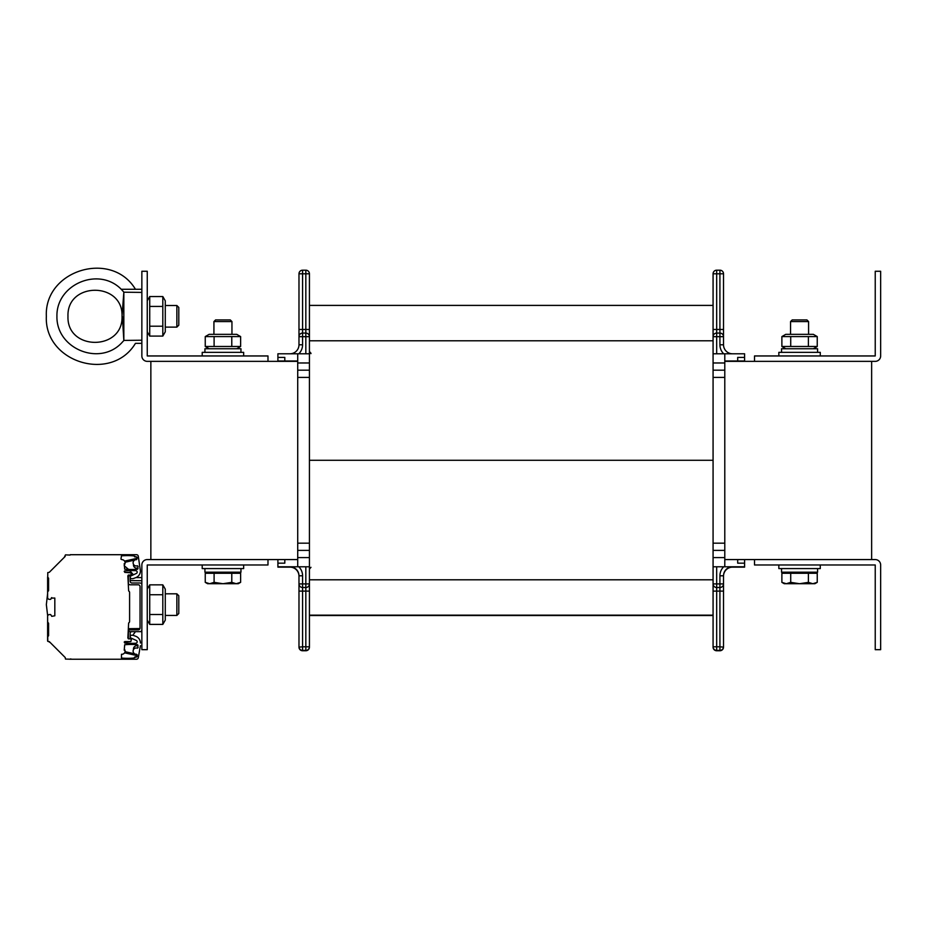 <?xml version="1.0" encoding="UTF-8"?>
<svg xmlns="http://www.w3.org/2000/svg" width="927" height="927" viewBox="0 0 927 927"><rect width="100%" height="100%" fill="white"/><g stroke="black" fill="none" stroke-linecap="round" stroke-linejoin="round"><path stroke-width="1.39" d="M871.635 559.572L871.635 361.356M267.984 559.572L267.984 564.983L147.254 564.983L147.254 649.676L141.854 649.676L141.854 564.983A5.411 5.411 0 0 1 147.266 559.572L284.809 559.572L284.809 563.176L277.903 563.176L277.903 559.572M730.012 567.139L744.601 567.139L744.601 563.176L737.695 563.176L744.601 563.176L744.601 559.572L754.508 559.572L754.508 564.983L875.239 564.983L875.239 649.676L880.65 649.676L880.65 564.983A5.411 5.411 0 0 0 875.239 559.572L754.508 559.572M267.984 361.356L267.984 355.956L147.254 355.956L147.254 271.263L141.854 271.263L141.854 355.956A5.411 5.411 0 0 0 147.266 361.356L297.718 361.356M724.787 361.356L875.239 361.356A5.411 5.411 0 0 0 880.65 355.956L880.65 271.263L875.239 271.263L875.239 355.956L754.508 355.956L754.508 361.356M150.858 559.572L150.858 361.356M716.675 353.79L716.675 336.675L723.523 336.675A3.604 3.604 0 0 0 719.92 333.071L719.92 344.786L723.523 344.786A9.015 9.015 0 0 0 732.527 353.79A9.015 9.015 0 0 1 723.523 344.786A9.015 9.015 0 0 0 732.527 353.79A9.015 9.015 0 0 1 723.523 344.786A9.015 9.015 0 0 0 732.527 353.79A9.015 9.015 0 0 1 723.523 344.786A9.015 9.015 0 0 0 732.527 353.79A9.015 9.015 0 0 1 723.523 344.786L723.523 329.827M716.675 566.779L716.675 583.906L723.523 583.906A3.604 3.604 0 0 1 719.92 587.509L719.92 575.794L723.523 575.794A9.015 9.015 0 0 1 732.527 566.779A9.015 9.015 0 0 0 723.523 575.794A9.015 9.015 0 0 1 732.527 566.779A9.015 9.015 0 0 0 723.523 575.794L723.523 646.791A3.604 3.604 0 0 1 719.92 650.395L716.675 650.395A3.604 3.604 0 0 1 713.072 646.791L713.072 615.169L309.433 615.528L713.072 615.528M289.977 566.779A9.015 9.015 0 0 1 298.981 575.794L298.981 646.791A3.604 3.604 0 0 0 302.584 650.395L305.829 650.395A3.604 3.604 0 0 0 309.433 646.791L309.433 615.169L713.072 615.169L713.072 305.4L309.433 305.4L309.433 615.169L713.072 615.169M737.695 361.356L737.695 357.393L744.601 357.393L744.601 361.356M723.523 576.154A9.015 9.015 0 0 1 732.527 567.139A9.015 9.015 0 0 0 723.523 576.154A9.015 9.015 0 0 1 732.527 567.139A9.015 9.015 0 0 0 723.523 576.154M719.92 650.754L719.92 646.791L723.5 647.15A3.604 3.604 0 0 1 719.92 650.754L716.675 650.754A3.604 3.604 0 0 1 713.072 647.15L713.072 647.15M289.977 353.79A9.015 9.015 0 0 0 298.981 344.786L298.981 273.789A3.604 3.604 0 0 1 302.584 270.186L305.829 270.186A3.604 3.604 0 0 1 309.433 273.789L309.433 305.4M284.809 361.356L284.809 357.393L277.903 357.393L277.903 361.356M284.809 563.176L277.903 563.176L277.903 567.139L292.492 567.139M305.829 650.754A3.604 3.604 0 0 0 309.433 647.15L309.433 647.15A3.604 3.604 0 0 1 305.829 650.754L302.584 650.754L302.584 646.791L305.829 646.791L305.829 650.395A3.604 3.604 0 0 0 309.433 646.791A3.604 3.604 0 0 1 305.829 650.395L305.829 650.754M298.981 591.113L302.584 591.113L302.584 646.791L298.981 647.15A3.604 3.604 0 0 0 302.584 650.754M298.981 583.906L302.584 583.906L302.584 587.509L305.829 587.509L305.829 591.113L302.584 591.113L302.584 587.509A3.604 3.604 0 0 1 298.981 583.906L298.981 584.265M289.977 567.139A9.015 9.015 0 0 1 298.981 576.154M309.433 460.29L713.072 460.29M719.92 270.186L719.92 329.467L723.523 329.467L723.523 273.789A3.604 3.604 0 0 0 719.92 270.186L716.675 270.186A3.604 3.604 0 0 0 713.072 273.789L713.072 305.4M737.695 357.393L744.601 357.393L744.601 353.79L713.072 353.79M724.787 360.997L744.601 360.997M713.072 329.467L719.92 329.467L719.92 333.071L716.675 333.071A3.604 3.604 0 0 0 713.072 336.675L716.675 336.675L716.675 270.186M744.601 566.779L724.787 566.779L724.787 353.79M724.787 370.186L713.072 370.186M724.787 559.572L744.601 559.572M737.695 559.572L737.695 563.176M724.787 566.779L713.072 566.779M713.072 646.791L719.92 646.791L719.92 587.509L716.675 587.509A3.604 3.604 0 0 1 713.072 583.906L716.675 583.906L716.675 650.754M724.787 550.383L713.072 550.383M284.809 357.393L277.903 357.393L277.903 353.79L309.433 353.79M297.718 360.997L277.903 360.997M302.584 270.186L302.584 336.675L298.981 336.675A3.604 3.604 0 0 1 302.584 333.071L305.829 333.071A3.604 3.604 0 0 1 309.433 336.675L305.829 336.675L305.829 270.186M297.718 353.79L297.718 566.779L309.433 566.779M297.718 370.186L309.433 370.186M277.903 566.779L297.718 566.779M297.718 559.572L284.809 559.572M297.718 550.383L309.433 550.383M305.829 587.509A3.604 3.604 0 0 0 309.433 583.906L309.433 583.906A3.604 3.604 0 0 1 305.829 587.509L305.829 583.906L309.433 583.906M243.662 355.956L243.662 352.353L202.213 352.353L202.213 355.956M820.279 355.956L820.279 352.353L778.842 352.353L778.842 355.956M778.842 564.983L778.842 568.587L820.279 568.587L820.279 564.983M202.213 564.983L202.213 568.587L243.662 568.587L243.662 564.983M240.962 572.191L240.962 568.587L240.962 572.191L204.925 572.191L204.925 568.587M817.579 572.191L817.579 568.587L817.579 572.191L781.542 572.191L781.542 568.587M240.962 348.749L240.962 352.353L240.962 348.749L204.925 348.749L204.925 352.353M817.579 348.749L817.579 352.353L817.579 348.749L781.542 348.749L781.542 352.353M806.919 319.919L792.214 319.919L790.557 321.576L808.576 321.576L806.919 319.919M790.557 321.576L790.557 334.334M814.879 583.72L817.243 582.353L814.879 583.72L812.828 583.72L817.243 582.353L817.243 573.268L808.402 573.268L808.402 582.353L812.828 583.72L799.561 583.72L808.402 582.353M781.878 582.353L786.293 583.72L784.242 583.72L781.878 582.353L781.878 573.268L808.402 573.268M790.719 582.353L799.561 583.72L786.293 583.72L790.719 582.353L790.719 573.268M785.69 572.191L785.69 573.268M230.29 319.919L215.585 319.919L213.928 321.576L231.947 321.576L230.29 319.919M213.928 321.576L213.928 334.334M240.626 582.353L238.262 583.72L236.2 583.72L240.626 582.353L240.626 573.268L231.785 573.268L231.785 582.353L236.2 583.72L222.944 583.72L231.785 582.353M205.249 582.353L209.676 583.72L207.625 583.72L205.249 582.353L205.249 573.268L231.785 573.268M214.102 582.353L222.944 583.72L209.676 583.72L214.102 582.353L214.102 573.268M209.062 572.191L209.062 573.268M209.154 334.334L236.721 334.334L240.626 336.582L205.249 336.582L209.154 334.334M209.154 348.749L205.249 346.489L240.626 346.489L240.626 336.582L236.721 334.334M231.785 336.582L231.785 346.489M214.102 336.582L214.102 346.489M205.249 336.582L205.249 346.489M785.783 334.334L813.35 334.334L817.243 336.582L781.878 336.582L785.783 334.334M785.783 348.749L781.878 346.489L817.243 346.489L817.243 336.582L813.35 334.334L817.243 336.582M808.402 336.582L808.402 346.489M790.719 336.582L790.719 346.489M781.878 336.582L781.878 346.489M176.86 615.435L178.795 613.5L178.795 595.748L176.86 593.813L176.86 615.435L165.273 615.435M139.977 628.552L128.343 628.68M130.139 580.592L141.854 580.719M141.854 577.591L135.945 577.591M141.854 629.85A1.808 1.808 0 0 1 140.047 631.646L131.947 631.646A1.808 1.808 0 0 0 130.139 633.454L130.139 638.854L128.343 638.854L128.343 631.646L141.854 631.646M46.35 604.624L47.613 593.616L46.35 604.624L47.671 615.899L46.35 604.624M124.195 565.702L128.586 569.421L124.195 565.702M129.768 570.592L133.442 574.798L129.768 570.592M135.458 631.646L132.781 635.285L135.458 631.646M126.663 641.565L124.844 643.048L126.663 641.565M176.86 327.127L178.795 325.192L178.795 307.44L176.86 305.504L176.86 327.127L165.273 327.127M141.854 340.221L123.836 340.418L122.364 316.42M67.972 316.316C66.663 351.032 123.326 351.032 122.028 316.316C123.326 351.032 66.663 351.032 67.972 316.316C66.663 281.599 123.326 281.588 122.028 316.304L123.836 292.202L141.854 292.411M123.314 300.777L123.836 292.202L123.836 340.418M123.21 330.394L123.314 331.843M141.854 289.282L121.252 289.282L123.94 292.214M135.458 343.338C111.634 383.025 44.114 362.538 46.35 316.316C44.114 362.538 111.634 383.025 135.458 343.338L141.854 343.338M46.35 316.316C44.114 270.081 111.634 249.595 135.458 289.282C111.634 249.595 44.114 270.081 46.35 316.316M165.273 300.812L165.273 331.808L162.816 336.084L162.816 296.547L165.273 300.812M147.254 300.812L149.722 296.547L149.722 336.084L162.816 336.084M162.816 326.2L149.722 326.2M162.816 306.431L149.722 306.431M162.816 296.547L149.722 296.547M165.273 589.12L165.273 620.117L162.816 624.392L162.816 584.856L165.273 589.12M147.254 589.12L149.722 584.856L149.722 624.392L162.816 624.392M162.816 614.508L149.722 614.508M162.816 594.74L149.722 594.74M162.816 584.856L149.722 584.856M128.343 631.646A1.808 1.808 0 0 1 130.139 629.85L138.25 629.85A1.808 1.808 0 0 0 140.047 628.043L140.047 586.606A1.808 1.808 0 0 0 138.25 584.798L130.139 584.798A1.808 1.808 0 0 1 128.343 583.002L128.343 575.794L130.139 575.794L130.139 581.194A1.808 1.808 0 0 0 131.947 583.002L140.047 583.002A1.808 1.808 0 0 1 141.854 584.798M70.788 659.224L65.469 659.062L65.226 657.533L49.293 641.611L47.775 641.357L47.613 616.385L47.613 640.974L47.613 636.154L47.613 636.919L48.598 635.702L47.775 636.536L47.775 635.343M62.039 654.358L60.382 652.701L62.039 654.358M58.088 650.406L56.431 648.749L58.088 650.406M54.137 646.455L52.48 644.798L54.137 646.455M50.185 642.504L49.038 641.866L50.185 642.504M71.031 554.705L136.512 554.705A1.808 1.808 0 0 1 138.297 556.2L140.406 570.928A7.207 7.207 0 0 1 135.666 577.695L133.581 578.46A3.604 3.604 0 0 1 132.352 578.68L130.939 578.68L132.352 578.68M47.694 577.301L48.598 578.228L47.613 577.011L47.613 591.113L47.775 572.573L49.293 572.318L65.226 556.397L64.334 557.289L65.469 554.867L70.104 555.064M49.293 572.318L50.185 571.426L49.293 572.318M52.48 569.132L54.137 567.475L52.48 569.132M56.431 565.18L58.088 563.523L56.431 565.18M60.382 561.229L62.039 559.572L60.382 561.229M47.613 577.776L47.613 591.878L48.598 590.661L47.775 591.496L48.598 590.661L47.775 591.496L48.598 590.661L47.775 591.496L48.598 590.661L48.598 578.228M47.613 591.878L47.613 597.544A1.808 1.808 0 0 0 49.409 599.352L50.672 599.352L49.409 599.352L50.672 599.352L49.409 599.352L50.672 599.352L49.409 599.352L50.672 599.352L51.761 597.591L51.217 598.135L54.82 598.042L54.82 615.795L51.761 616.339L50.672 614.578L49.409 614.578A1.808 1.808 0 0 0 47.613 616.385L47.613 636.919L47.613 616.385L47.613 636.919L47.613 622.063L48.598 623.268L47.775 622.434L48.598 623.268L47.775 622.434L48.598 623.268L47.775 622.434L48.598 623.268L47.775 622.434L48.598 623.268L47.775 622.434L48.598 623.268L48.598 635.702L47.613 636.919M117.891 659.224L136.512 659.224L117.891 659.224M140.406 645.702L138.297 657.73A1.808 1.808 0 0 1 136.512 659.224L69.595 659.224M135.666 636.235L133.581 635.47L135.666 636.235A7.207 7.207 0 0 1 140.406 643.002M133.581 635.47A3.604 3.604 0 0 0 132.352 635.25L130.939 635.25L132.352 635.25L130.939 635.25L130.139 636.698L130.417 635.655M132.271 638.587L136.35 640.499A1.437 1.437 0 0 1 135.829 643.234A1.437 1.437 0 0 0 136.35 640.499L130.452 637.741L136.35 640.499M124.195 642.098L130.858 641.565L124.739 641.565L130.858 641.565L124.739 641.565L130.858 641.565L124.739 641.565L124.681 643.037A72.074 72.074 0 0 0 135.829 643.234M130.139 638.854L131.402 639.398L130.858 641.565L124.739 641.565M127.868 575.887L128.343 575.076L130.858 575.076L128.343 575.076L130.858 575.076L128.343 575.076L130.858 575.076L128.343 575.076L130.858 575.076L128.343 575.076L127.868 575.887L128.633 590.951A1.808 1.808 0 0 1 129.595 592.55L129.595 621.38A1.808 1.808 0 0 1 128.633 622.979L127.868 638.054M132.271 575.343L136.35 573.431A1.437 1.437 0 0 0 135.829 570.696A1.437 1.437 0 0 1 136.35 573.431L130.452 576.188L136.35 573.431A1.437 1.437 0 0 0 135.829 570.696A72.074 72.074 0 0 0 124.681 570.893L124.739 572.365L131.402 572.909L130.858 575.076L128.343 575.076M130.417 578.274L130.139 577.231L130.939 578.68M121.495 654.265L121.449 658.066A72.074 72.074 0 0 0 133.615 658.066L137.173 656.513L137.173 654.786L136.628 657.058L134.647 657.058L137.173 656.513L136.57 654.253A3.152 3.152 0 0 1 133.14 650.719A3.152 3.152 0 0 1 137.347 648.147L138.065 647.637L137.578 644.694A72.074 72.074 0 0 0 124.681 644.775L124.322 649.051A3.152 3.152 0 0 1 121.947 654.265L121.495 654.265M124.322 564.879L124.681 569.155A72.074 72.074 0 0 0 137.578 569.236L138.065 566.293L137.347 565.783A3.152 3.152 0 0 1 133.14 563.21A3.152 3.152 0 0 1 136.57 559.676L137.173 557.417L133.615 555.864A72.074 72.074 0 0 0 121.449 555.864L120.95 559.12L121.947 559.665A3.152 3.152 0 0 1 124.322 564.879L124.195 563.72M124.739 572.365L130.858 572.365L124.739 572.365M124.681 570.893L124.195 571.438L124.681 570.893A72.074 72.074 0 0 1 135.829 570.696M136.628 556.872L134.647 556.872L136.628 556.872M136.57 559.676L137.173 558.309A1.808 1.808 0 0 0 137.15 558.309L124.577 561.09M138.065 566.293L137.347 565.783L138.065 566.293M132.352 635.25L130.939 635.25M47.683 636.652L48.598 635.702L47.775 636.536L47.775 622.434L48.598 623.268M131.402 572.909L131.402 574.531L131.402 572.909M124.577 652.84L137.15 655.621A1.808 1.808 0 0 0 137.173 655.621L136.628 657.058L134.647 657.058L136.628 657.058L137.173 655.621L136.628 657.058L134.647 657.058L136.628 657.058L137.173 654.786M70.255 659.224L71.819 659.224L70.464 658.923M138.065 568.564L137.393 568.042A3.152 3.152 0 0 1 133.534 564.381M125.052 562.272L134.751 560.047M124.322 649.051L124.195 650.209M138.065 645.366L137.393 645.887A3.152 3.152 0 0 0 133.534 649.549M134.751 653.883L125.052 651.658M135.666 577.695L133.581 578.46M136.57 654.253A3.152 3.152 0 0 1 133.14 650.719A3.152 3.152 0 0 1 137.347 648.147L138.065 647.637M48.598 623.651L47.613 622.063L47.613 636.154L47.613 622.191M47.613 635.343L47.613 623.628M47.613 590.302L47.613 578.587M48.598 590.279L47.775 591.496M309.433 579.792L713.072 579.792M309.433 340.788L713.072 340.788M723.523 273.789L713.072 273.789M719.92 344.786A12.619 12.619 0 0 0 723.697 353.79M724.787 543.176L713.072 543.176M724.787 377.393L713.072 377.393M724.787 362.978L713.072 362.978M723.523 591.113L713.072 591.113M719.92 575.794A12.619 12.619 0 0 1 723.697 566.779M724.787 557.59L713.072 557.59M298.795 353.79A12.619 12.619 0 0 0 302.584 344.786A12.619 12.619 0 0 1 298.795 353.79A12.619 12.619 0 0 0 302.584 344.786L302.584 336.675L305.829 336.675L305.829 353.79M298.981 273.789L309.433 273.789M298.981 329.467L309.433 329.467M297.718 377.393L309.433 377.393M297.718 543.176L309.433 543.176M297.718 362.978L309.433 362.978M298.981 344.786L302.584 344.786M298.795 566.779A12.619 12.619 0 0 1 302.584 575.794A12.619 12.619 0 0 0 298.795 566.779A12.619 12.619 0 0 1 302.584 575.794L302.584 583.906L305.829 583.906L305.829 566.779M309.433 591.113L305.829 591.113L305.829 646.791L309.433 646.791M297.718 557.59L309.433 557.59M298.981 575.794L302.584 575.794M121.252 289.282C98.83 266.304 56.211 284.207 56.929 316.316C56.211 348.413 98.83 366.327 121.252 343.338L123.94 340.418M47.775 591.113L47.775 590.302M48.598 635.319L47.775 636.154M47.775 577.776L48.598 578.61M310.985 567.312L309.433 569.097M310.985 353.616L310.082 353.222M310.985 353.257L309.433 351.484M231.947 334.334L231.947 321.576L231.947 334.334M808.576 334.334L808.576 321.576M813.442 573.268L813.442 572.191M236.814 573.268L236.814 572.191M236.721 348.749L240.626 346.489L236.721 348.749M813.35 348.749L817.243 346.489M165.273 593.813L176.86 593.813M165.273 305.504L176.86 305.504M147.254 331.808L149.722 336.084M147.254 620.117L149.722 624.392M71.819 554.705L70.255 554.705L71.819 554.705"/></g></svg>
